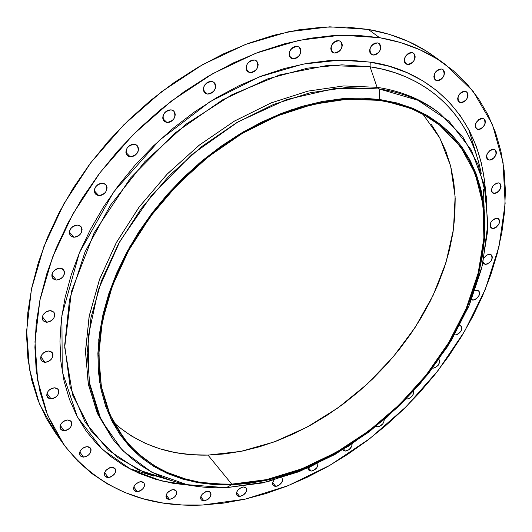 <?xml version="1.0" encoding="UTF-8"?>
<svg xmlns="http://www.w3.org/2000/svg" width="532" height="532" viewBox="0 0 532 532"><rect width="100%" height="100%" fill="white"/><g stroke="black" fill="none" stroke-linecap="round" stroke-linejoin="round"><path stroke-width="0.8" d="M297.288 46.331L299.257 47.175C302.136 53.233 299.982 57.124 292.786 58.859L289.475 56.186L292.786 58.859L295.041 58.7L297.288 57.616L299.197 55.767L300.474 53.446L300.926 50.986L300.48 48.771L299.203 47.135L297.288 46.331L295.027 46.477L292.76 47.561L290.844 49.416L289.568 51.757L289.122 54.224L289.581 56.439L290.864 58.068L292.786 58.859L290.765 57.988C287.918 51.917 290.093 48.033 297.288 46.331M254.349 59.996L256.537 60.954C259.383 67.052 257.182 70.942 249.934 72.625L246.349 69.586L249.934 72.625L252.248 72.452L254.542 71.355L256.471 69.486L257.747 67.138L258.166 64.665L257.674 62.437L256.331 60.801L254.349 59.996L252.028 60.163L249.721 61.266L247.779 63.142L246.502 65.502L246.09 67.99L246.602 70.211L247.945 71.84L249.934 72.625L247.693 71.64C244.886 65.529 247.107 61.652 254.349 59.996L254.349 59.996M211.709 81.396L214.137 82.48C216.896 88.571 214.649 92.435 207.394 94.064L203.537 90.586L207.394 94.064L209.761 93.871L212.095 92.748L214.037 90.866L215.307 88.511L215.693 86.031L215.154 83.81L213.758 82.181L211.709 81.396L209.335 81.582L206.988 82.699L205.033 84.595L203.763 86.969L203.384 89.456L203.936 91.677L205.345 93.293L207.394 94.064L204.913 92.947C202.193 86.842 204.461 82.992 211.709 81.396M171.118 109.838L173.798 111.062C176.425 117.093 174.124 120.897 166.908 122.466L162.812 118.53L166.908 122.466L169.322 122.254L171.683 121.116L173.638 119.221L174.895 116.867L175.254 114.4L174.662 112.199L173.213 110.596L171.118 109.838L168.697 110.044L166.323 111.188L164.355 113.09L163.098 115.457L162.745 117.931L163.351 120.132L164.807 121.728L166.908 122.466L164.169 121.216C161.588 115.171 163.909 111.381 171.118 109.838M134.277 144.239L137.203 145.595C139.65 151.527 137.309 155.251 130.174 156.774L125.891 152.371L130.174 156.774L132.621 156.528L135.002 155.371L136.963 153.482L138.2 151.135L138.533 148.694L137.908 146.526L136.411 144.963L134.277 144.239L131.823 144.478L129.429 145.635L127.454 147.537L126.217 149.898L125.891 152.345L126.53 154.513L128.039 156.069L130.174 156.774L127.195 155.391C124.787 149.445 127.148 145.728 134.277 144.239L134.277 144.239M102.716 183.201L105.861 184.671C108.122 190.463 105.742 194.094 98.726 195.577L94.33 190.749L98.726 195.577L101.193 195.297L103.58 194.127L105.535 192.238L106.759 189.917L107.065 187.517L106.407 185.395L104.877 183.879L102.716 183.201L100.242 183.467L97.835 184.637L95.873 186.539L94.649 188.873L94.35 191.287L95.022 193.402L96.558 194.912L98.726 195.577L95.521 194.067C93.306 188.268 95.707 184.644 102.716 183.201L102.716 183.201M77.685 225.076L81.024 226.645C83.072 232.258 80.671 235.796 73.802 237.245L69.373 232.072L73.802 237.245L76.269 236.933L78.656 235.749L80.598 233.874L81.802 231.586L82.088 229.232L81.409 227.164L79.86 225.708L77.685 225.076L75.205 225.375L72.811 226.559L70.856 228.447L69.645 230.755L69.373 233.116L70.064 235.177L71.621 236.627L73.802 237.245L70.41 235.643C68.402 230.017 70.829 226.499 77.685 225.076M60.076 268.135L63.547 269.757C65.409 275.184 62.989 278.608 56.286 280.045L51.897 274.632L56.286 280.045L58.746 279.706L61.12 278.515L63.042 276.653L64.226 274.406L64.498 272.105L63.8 270.103L62.251 268.707L60.076 268.135L57.609 268.461L55.228 269.658L53.293 271.526L52.103 273.787L51.843 276.095L52.548 278.096L54.111 279.48L56.286 280.045L52.768 278.389C50.946 272.956 53.386 269.538 60.076 268.135M50.374 310.635L53.918 312.284C55.607 317.511 53.187 320.836 46.663 322.266L42.361 316.726L46.663 322.266L49.097 321.9L51.444 320.703L53.34 318.868L54.51 316.66L54.769 314.425L54.071 312.49L52.535 311.16L50.374 310.635L47.927 310.994L45.572 312.191L43.657 314.04L42.494 316.261L42.241 318.502L42.952 320.43L44.502 321.754L46.663 322.266L43.065 320.59C41.416 315.356 43.85 312.038 50.374 310.635M48.651 350.987L52.222 352.616C53.765 357.65 51.358 360.889 45.001 362.325L40.831 356.753L45.001 362.325L47.401 361.926L49.715 360.736L51.584 358.92L52.735 356.766L52.987 354.591L52.302 352.729L50.779 351.459L48.651 350.987L46.244 351.373L43.917 352.57L42.035 354.392L40.884 356.56L40.645 358.741L41.343 360.603L42.873 361.86L45.001 362.325L41.39 360.663C39.88 355.622 42.301 352.397 48.651 350.987L48.651 350.987M54.63 387.801L58.168 389.391C59.591 394.239 57.21 397.391 51.019 398.84L46.989 393.341L51.019 398.84L53.38 398.421L55.647 397.231L57.489 395.449L58.62 393.341L58.872 391.233L58.201 389.437L56.718 388.234L54.63 387.801L52.269 388.207L49.981 389.404L48.133 391.193L47.002 393.314L46.756 395.429L47.434 397.224L48.931 398.415L51.019 398.84L47.441 397.224C46.051 392.37 48.445 389.224 54.63 387.801L54.63 387.801M67.717 419.961L71.188 421.484C72.512 426.165 70.164 429.238 64.133 430.707L60.249 425.354L64.133 430.707L66.44 430.275L68.661 429.091L70.47 427.342L71.587 425.287L71.84 423.239L71.202 421.504L69.752 420.353L67.717 419.961L65.403 420.386L63.168 421.577L61.353 423.332L60.236 425.401L59.983 427.455L60.641 429.184L62.098 430.328L64.133 430.707L60.621 429.164C59.331 424.476 61.692 421.411 67.717 419.961M87.102 446.641L90.467 448.084C91.723 452.612 89.409 455.625 83.531 457.114L79.793 451.961L83.531 457.114L85.778 456.669L87.953 455.492L89.722 453.776L90.826 451.768L91.092 449.779L90.48 448.104L89.083 447L87.102 446.641L84.847 447.086L82.666 448.257L80.884 449.986L79.78 452.001L79.521 453.996L80.139 455.671L81.549 456.762L83.531 457.114L80.126 455.651C78.902 451.116 81.23 448.11 87.102 446.641M111.826 467.302L115.065 468.652C116.269 473.048 114.001 476.007 108.255 477.517L104.651 472.596L108.255 477.517L110.443 477.064L114.307 474.218L115.397 472.256L115.677 470.315L115.098 468.692L113.748 467.635L111.826 467.302L109.639 467.748L105.755 470.601L104.664 472.576L104.392 474.517L104.977 476.14L106.34 477.191L108.255 477.517L104.984 476.14C103.806 471.738 106.087 468.792 111.826 467.302L111.826 467.302M140.867 481.646L143.959 482.903C145.13 487.192 142.902 490.098 137.276 491.628L133.798 486.973L137.276 491.628L139.404 491.176L141.472 490.032L143.181 488.376L144.265 486.454L144.558 484.566L144.012 482.983L142.716 481.959L140.867 481.646L138.732 482.092L134.935 484.898L133.851 486.833L133.565 488.728L134.117 490.311L135.421 491.329L137.276 491.628L134.144 490.351C133 486.062 135.241 483.156 140.867 481.646M173.153 489.606L176.092 490.777C177.242 494.973 175.061 497.846 169.542 499.395L166.184 495.013L169.542 499.395L173.632 497.819L175.307 496.19L176.378 494.308L176.691 492.452L176.185 490.903L174.948 489.906L173.153 489.606L171.085 490.052L167.361 492.818L166.283 494.707L165.984 496.569L166.496 498.112L167.746 499.109L169.542 499.395L166.563 498.211C165.439 494.009 167.633 491.136 173.153 489.606M207.666 491.295L210.453 492.386C211.596 496.509 209.448 499.355 204.015 500.931L200.77 496.815L204.015 500.931L208.005 499.375L210.725 495.917L211.051 494.088L210.586 492.572L209.402 491.588L207.666 491.295L205.651 491.734L202.007 494.454L200.936 496.316L200.611 498.152L201.083 499.668L202.28 500.645L204.015 500.931L201.202 499.827C200.079 495.691 202.233 492.845 207.666 491.295M243.423 486.96L246.05 487.97C247.2 492.047 245.092 494.88 239.726 496.469L236.587 492.619L239.726 496.469L243.623 494.94L246.316 491.535L246.662 489.726L246.236 488.223L245.099 487.252L243.423 486.96L241.462 487.392L237.877 490.072L236.807 491.907L236.467 493.716L236.9 495.219L238.05 496.183L239.726 496.469L237.066 495.445C235.935 491.362 238.057 488.529 243.423 486.96M281.854 477.763L281.973 477.889C283.144 481.945 281.076 484.772 275.756 486.374L272.71 482.783L275.756 486.374L277.664 485.955L279.566 484.878L282.239 481.507L282.605 479.718L281.86 477.763M317.87 463.432C317.996 467.402 315.789 469.949 311.247 471.079L308.361 467.814L311.247 471.079L313.115 470.667L316.573 468.067L317.644 466.265L317.87 463.432M352.118 443.921C351.778 447.778 349.544 450.158 345.414 451.063L343.745 449.247L345.414 451.063L349.092 449.626L351.745 446.295L352.124 443.921M384.224 419.688C383.865 423.585 381.637 425.972 377.54 426.857L376.683 425.959L377.54 426.857L379.349 426.484L382.747 423.918L383.831 422.122L384.224 419.688M413.497 391.259C413.603 395.362 411.422 397.949 406.953 399.033L406.561 398.648L406.953 399.033L408.736 398.674L410.551 397.657L412.12 396.127L413.211 394.325L413.497 391.259M439.02 359.406C440.303 363.642 438.302 366.575 433.015 368.197L434.784 367.858L438.168 365.318L439.731 361.667L439.02 359.406M459.761 325.351L461.044 325.963C462.561 330.272 460.592 333.285 455.139 335L454.72 334.615L455.139 335L456.908 334.681L458.717 333.677L461.41 330.299L461.889 328.437L461.656 326.834L459.761 325.351M477.024 290.279L478.68 290.904C480.296 295.327 478.328 298.405 472.782 300.141L471.718 299.203L472.782 300.141L474.551 299.842L476.373 298.844L479.093 295.426L479.585 293.524L479.365 291.882L478.468 290.738L477.024 290.279L474.91 290.705L477.024 290.279M489.746 254.303L491.335 254.908C493.058 259.456 491.089 262.615 485.43 264.364L483.069 262.376L485.43 264.364L487.212 264.091L490.657 261.531L491.801 259.629L492.306 257.688L492.093 255.992L491.196 254.801L489.746 254.303L487.964 254.575L486.128 255.573L484.027 257.814L486.7 255.18L489.746 254.303M497.021 218.206L498.544 218.792C500.386 223.487 498.418 226.725 492.625 228.501L490.172 226.499L492.625 228.501L494.421 228.248L496.276 227.25L499.069 223.726L499.588 221.731L499.382 219.982L498.477 218.745L497.021 218.206L495.219 218.453L491.714 221.046L490.551 222.994L490.038 224.989L490.251 226.738L491.162 227.969L492.625 228.501L491.069 227.902C489.247 223.194 491.229 219.969 497.021 218.206L497.021 218.206M498.437 182.875L499.914 183.454C501.895 188.301 499.914 191.626 493.975 193.422L491.541 191.5L493.975 193.422L495.797 193.183L497.679 192.192L500.519 188.601L501.044 186.552L500.831 184.744L499.92 183.454L498.437 182.875L496.609 183.101L493.058 185.721L491.349 189.764L491.568 191.567L492.486 192.85L493.975 193.422L492.466 192.83C490.504 187.969 492.499 184.651 498.437 182.875L498.437 182.875M493.696 149.266L495.146 149.831C497.267 154.852 495.272 158.263 489.174 160.079L486.747 158.217L489.174 160.079L491.029 159.866L492.945 158.862L495.831 155.204L496.363 153.096L496.143 151.228L495.212 149.884L493.696 149.266L491.834 149.472L489.912 150.47L487.019 154.147L486.487 156.262L486.714 158.13L487.658 159.467L489.174 160.079L487.691 159.494C485.59 154.466 487.598 151.055 493.696 149.266M482.617 118.383L484.053 118.949C486.321 124.142 484.313 127.653 478.035 129.476L475.595 127.647L478.035 129.476L479.937 129.283L481.892 128.279L484.825 124.541L485.357 122.373L485.131 120.445L484.167 119.042L482.617 118.383L480.709 118.57L478.747 119.58L475.801 123.331L475.276 125.505L475.515 127.434L476.486 128.83L478.035 129.476L476.566 128.89C474.325 123.69 476.339 120.185 482.617 118.383M465.161 91.278L466.604 91.863C469.024 97.23 467.003 100.834 460.546 102.663L458.059 100.821L460.546 102.663L462.494 102.483L464.496 101.472L466.245 99.777L467.475 97.655L468.007 95.428L467.754 93.433L466.757 91.976L465.161 91.278L463.206 91.451L461.197 92.468L459.442 94.171L458.205 96.305L457.68 98.54L457.939 100.528L458.95 101.978L460.546 102.663L459.063 102.071C456.669 96.684 458.704 93.093 465.161 91.278L465.161 91.278M441.507 69.014L442.99 69.612C445.55 75.158 443.515 78.849 436.878 80.678L434.312 78.789L436.878 80.678L438.88 80.512L440.922 79.487L442.704 77.758L443.954 75.591L444.479 73.31L444.2 71.255L443.156 69.745L441.507 69.014L439.499 69.173L437.444 70.197L435.655 71.933L434.398 74.114L433.879 76.409L434.172 78.463L435.223 79.96L436.878 80.678L435.349 80.059C432.822 74.507 434.87 70.823 441.507 69.014M412.067 52.588L413.617 53.227C416.303 58.932 414.248 62.696 407.432 64.518L404.752 62.53L407.432 64.518L409.5 64.365L411.595 63.328L413.411 61.566L414.674 59.351L415.186 57.01L414.874 54.902L413.776 53.353L412.067 52.588L409.999 52.735L407.891 53.772L406.062 55.541L404.799 57.775L404.293 60.123L404.619 62.224L405.723 63.774L407.432 64.518L405.843 63.867C403.183 58.148 405.258 54.39 412.067 52.588M338.844 40.665L340.633 41.423C343.492 47.395 341.378 51.265 334.276 53.04L331.217 50.666L334.276 53.04L336.47 52.887L338.671 51.823L340.547 50.001L341.823 47.707L342.302 45.28L341.903 43.085L340.686 41.469L338.844 40.665L336.65 40.811L334.435 41.875L332.54 43.704L331.263 46.018L330.798 48.452L331.203 50.646L332.427 52.256L334.276 53.04L332.433 52.262C329.614 46.277 331.749 42.414 338.844 40.665M377.521 42.899L379.17 43.591C381.969 49.443 379.881 53.273 372.912 55.075L370.059 52.927L372.912 55.075L375.04 54.922L377.188 53.872L379.037 52.083L380.307 49.822L380.806 47.434L380.453 45.28L379.296 43.691L377.521 42.899L375.393 43.045L373.231 44.096L371.369 45.898L370.099 48.173L369.607 50.567L369.973 52.721L371.13 54.304L372.912 55.075L371.216 54.364C368.457 48.505 370.558 44.681 377.521 42.899M484.1 207.64L483.455 189.658M481.287 173.665C467.076 101.572 412.593 72.658 370.059 66.786L370.232 62.144C417.188 68.196 479.319 104.472 485.55 191.4L484.586 180.907L481.42 163.258L476.346 146.433L469.364 130.613L460.473 115.956L449.706 102.656L437.111 90.872L422.754 80.784L406.734 72.538L389.178 66.281L370.232 62.144L350.069 60.229L328.902 60.621L306.937 63.368L284.44 68.488L261.671 75.976L238.908 85.772L216.438 97.788L194.552 111.9L173.538 127.939L153.675 145.715L135.208 165L118.39 185.548L103.427 207.081L90.493 229.319L79.734 251.975L71.248 274.758L65.11 297.388L61.346 319.592L59.95 341.112L60.894 361.713L64.093 381.185L69.459 399.339L76.874 416.017L86.197 431.086L97.283 444.439L109.958 455.984L124.062 465.673L139.411 473.473L155.836 479.359L173.159 483.335L190.948 485.403L161.894 480.988L131.524 469.783L102.097 449.208L77.326 416.875L62.224 371.662L61.905 315.223L79.401 252.753L113.662 191.966L159.534 140.182L210.027 101.665L259.057 76.98L302.861 64.126L339.921 60.129L370.232 62.144L370.059 66.786L326.555 65.589L279.732 74.906L232.045 94.663L186.193 124.076L144.864 161.615L110.49 205.133L84.974 252.055L69.539 299.662L64.671 345.334L70.138 386.764L85.107 422.115L108.322 450.072L138.247 469.842L173.226 481.101L145.07 472.855L116.94 457.088L91.511 431.645L72.611 394.99L64.698 347.276L71.501 291.33L94.217 232.677L130.506 178.02L175.228 132.86L222.509 99.89L267.616 78.942L307.769 68.103L341.89 64.838L370.059 66.786L377.075 87.321L343.745 85.931L308.081 91.085L271.273 102.842L234.645 120.964L199.586 144.904L167.434 173.831L139.431 206.655L116.608 242.127L99.743 278.874L89.316 315.523L85.506 350.774L88.212 383.466L97.063 412.613L113.117 439.572L98.673 414.734L89.828 385.567L87.148 352.856L90.979 317.571L101.439 280.876L118.35 244.088L141.219 208.571L169.276 175.686L201.482 146.712L236.594 122.719L273.268 104.558L310.116 92.761L345.82 87.581L379.17 88.95L334.601 88.518L286.588 99.557L238.05 121.875L192.125 154.353L151.886 195.011L119.979 241.162L98.34 289.721L88.019 337.554L89.17 381.79L101.12 420.047L122.586 450.571L151.873 472.283L187.065 484.665L226.22 487.704L231.473 484.845L193.655 481.846L159.733 469.809L131.577 448.762L111.028 419.223L99.684 382.262L98.759 339.589L108.867 293.478L129.841 246.688L160.651 202.233L199.44 163.038L243.683 131.683L290.445 110.058L336.723 99.258L379.728 99.497L379.17 88.95L377.075 87.321L370.059 66.786L382.781 69.266L394.91 72.718L406.395 77.1L417.188 82.374L427.249 88.492L436.559 95.414L445.078 103.095L452.779 111.474L459.661 120.511L465.693 130.154L470.873 140.342L475.202 151.028L478.674 162.154L481.287 173.665M112.319 438.508L97.582 413.796L88.452 384.722L85.492 352.044L89.077 316.74L99.324 279.992L116.069 243.104L138.825 207.473L166.822 174.463L199.015 145.356L234.16 121.249L270.894 102.995L307.835 91.145L343.632 85.938L377.075 87.321L379.17 88.95C402.87 92.521 423.106 100.694 439.878 113.469L462.547 136.385L478.122 164.641L486.414 196.9L487.505 231.846L481.699 268.188L469.463 304.736L451.362 340.374L428.08 374.076L400.363 404.892L369.015 431.957L334.934 454.461L299.064 471.678L262.449 482.95L226.22 487.704C178.36 489.413 140.661 473.367 113.117 439.572M433.926 56.219L426.006 50.886L408.45 41.509L389.178 34.307L368.337 29.433L379.509 37.659C404.766 42.048 426.611 50.906 445.045 64.239L473.014 91.125L492.413 124.435L503.066 162.499L505.127 203.683L499.009 246.442L485.284 289.375L464.669 331.19L437.942 370.711L405.983 406.867L369.693 438.674L330.073 465.214L288.191 485.636L245.219 499.142L202.459 505.041C143.647 507.641 97.449 487.512 63.873 444.639L47.528 415.027L37.666 380.453L34.972 341.81L39.887 300.254L52.568 257.156L72.811 214.064L100.049 172.621L133.333 134.443L171.424 101.02L212.833 73.622L255.932 53.187L299.084 40.299L340.739 35.172L379.509 37.659L368.337 29.433L329.727 26.826L288.291 31.794L245.405 44.469L202.606 64.645L161.529 91.743L123.77 124.84L90.799 162.686L63.867 203.809L43.883 246.595L31.415 289.435L26.653 330.778L29.459 369.261L39.381 403.735L55.74 433.307L63.873 444.639M128.857 468.386L154.041 476.16M113.755 422.561C139.171 445.111 170.586 455.964 208.005 455.106L231.746 484.14C186.167 485.683 150.243 470.474 123.963 438.521L109.964 414.701L101.373 386.704L98.719 355.27L102.337 321.348L112.338 286.05L128.545 250.632L150.483 216.418L177.422 184.71L208.351 156.727L242.107 133.519L277.378 115.883L312.849 104.358L347.243 99.198L379.396 100.362C402.651 103.747 422.448 111.727 438.8 124.315L460.373 146.367L475.156 173.525L482.97 204.527L483.881 238.123L478.168 273.076L466.271 308.241L448.742 342.535L426.232 374.967L399.452 404.619L369.201 430.654L336.337 452.293L301.784 468.825L266.559 479.618L231.746 484.14L208.005 455.106L240.903 451.375L274.173 441.926L306.871 427.223L338.106 407.778L367.073 384.19L393.008 357.125L415.219 327.293L433.075 295.46L445.996 262.476L453.477 229.245L455.119 196.734L450.624 165.977L439.851 138.061L422.86 114.074M431.246 124.295L439.439 137.289L445.929 151.361L450.717 166.35L453.803 182.11L455.186 198.483L454.907 215.32L453.005 232.464L449.513 249.781L444.506 267.124L438.036 284.367L430.175 301.371L420.998 318.023L410.591 334.189L399.033 349.77L386.418 364.653L372.846 378.724L358.402 391.891L343.2 404.054L327.34 415.12L310.941 425.002L294.11 433.613L276.979 440.882L259.669 446.727L242.313 451.083L225.043 453.896L208.005 455.106L191.34 454.674L175.208 452.566L159.746 448.755L145.123 443.242L131.484 436.027L118.995 427.13M476.379 154.466L468.659 129.269M444.852 64.099L433.733 56.079C415.306 42.76 393.507 33.875 368.337 29.433L346.126 27.006L322.758 27.139L298.492 29.885L273.608 35.292L248.397 43.338L223.174 53.985L198.276 67.125L174.024 82.62L150.742 100.295L128.757 119.933L108.348 141.266L89.802 164.016L73.336 187.876L59.165 212.521L47.434 237.631L38.271 262.861L31.727 287.905L27.844 312.457L26.6 336.217L27.943 358.934L31.787 380.367L38.018 400.317L46.49 418.604L55.794 433.387M160.139 480.542L160.591 480.183M379.509 37.659L400.416 42.5L419.735 49.676L437.311 59.045L453.011 70.437L466.744 83.664L478.428 98.546L488.024 114.872L495.505 132.455L500.885 151.095L504.163 170.599L505.393 190.775L504.602 211.443L501.869 232.424L497.247 253.551L490.823 274.665L482.677 295.606L472.888 316.234L461.563 336.41L448.789 355.994L434.671 374.867L419.316 392.902L402.824 409.973L385.308 425.979L366.887 440.809L347.682 454.348L327.818 466.504L307.416 477.171L286.628 486.255L265.581 493.669L244.434 499.322L223.334 503.139L202.459 505.041L181.971 504.968L162.054 502.866L142.889 498.69L124.668 492.419L107.59 484.034L91.85 473.553L77.645 460.998L65.177 446.428L54.623 429.923L46.171 411.595L39.973 391.592L36.176 370.086L34.899 347.276L36.223 323.396L40.213 298.718L46.869 273.528L56.179 248.125L68.056 222.842L82.394 198.01L99.032 173.957L117.772 151.015L138.367 129.482L160.551 109.659L184.025 91.803L208.471 76.129L233.555 62.829L258.944 52.043L284.314 43.863L309.345 38.351L333.737 35.504L357.205 35.298L379.509 37.659M274.06 480.017L272.989 481.839L272.63 483.628L273.029 485.124L274.126 486.088L275.756 486.374L273.248 485.423L272.763 484.526L272.75 482.597L274.013 480.07M308.274 467.854L308.607 469.809L309.664 470.78L311.247 471.079L308.886 470.195L308.274 467.854M342.867 449.786L343.872 450.744L345.414 451.063L343.147 450.185M376.004 426.504L377.54 426.857L376.004 426.504M406.255 398.967L406.953 399.033L406.255 398.967M432.636 368.177L433.015 368.197L432.636 368.177M454.541 334.927L455.139 335L454.541 334.927M471.492 299.782L472.782 300.141L471.492 299.782M483.023 262.562L483.98 263.879L485.43 264.364L483.814 263.752L483.023 262.562M439.878 113.469L437.763 111.86C420.985 99.085 400.756 90.906 377.075 87.321C401.268 90.992 421.849 99.437 438.814 112.671M226.22 487.704L267.436 481.786L308.946 467.555L349.125 445.869L386.485 417.733L419.682 384.264L447.472 346.718L468.739 306.439L482.491 264.916L487.877 223.799L484.253 184.857L471.272 149.991L448.975 121.156L417.893 100.249L379.17 88.95L379.728 99.497L417.135 110.21L447.206 130.214L468.818 157.931L481.44 191.533L484.998 229.139L479.824 268.919L466.517 309.132L445.909 348.181L418.95 384.609L386.751 417.068L350.515 444.36L311.559 465.38L271.353 479.152L231.473 484.845L226.22 487.704M379.728 99.497L396.899 102.949L412.832 108.329L427.382 115.53L440.449 124.422L451.927 134.875L461.749 146.746L469.876 159.879L476.266 174.11L480.915 189.292L483.827 205.266L485.011 221.871L484.506 238.954L482.344 256.364L478.587 273.96L473.294 291.589L466.517 309.132L458.345 326.449L448.855 343.419L438.115 359.911L426.225 375.825L413.278 391.033L399.366 405.437L384.589 418.937L369.055 431.432L352.869 442.83L336.151 453.038L319.007 461.962L301.564 469.537L283.955 475.681L266.313 480.323L248.77 483.395L231.473 484.845L214.569 484.632L198.21 482.71L182.549 479.059L167.746 473.673L153.954 466.537L141.339 457.686L130.054 447.159L120.245 435.003L112.059 421.297L105.615 406.155L101.047 389.69L98.44 372.054L97.881 353.408L99.418 333.956L103.082 313.907L108.867 293.478L116.747 272.916L126.649 252.474L138.48 232.404L152.112 212.966L167.387 194.399L184.112 176.943L202.074 160.83L221.059 146.247L240.816 133.372L261.086 122.353L281.627 113.309L302.176 106.32L322.492 101.439L342.329 98.693L361.481 98.054L379.728 99.497M231.746 484.14L248.976 482.697L266.452 479.645L284.028 475.023L301.571 468.911L318.941 461.364L336.018 452.473L352.683 442.305L368.809 430.953L384.284 418.504L399.007 405.058L412.865 390.701L425.766 375.545L437.61 359.699L448.303 343.26L457.766 326.362L465.906 309.105L472.649 291.629L477.922 274.066L481.659 256.537L483.801 239.194L484.3 222.183L483.116 205.645L480.21 189.738L475.575 174.616L469.204 160.445L461.104 147.371L451.316 135.56L439.878 125.153L426.863 116.302L412.367 109.14L396.5 103.793L379.396 100.362L361.221 98.932L342.156 99.57L322.399 102.317L302.176 107.178L281.714 114.141L261.272 123.151L241.082 134.124L221.418 146.938L202.519 161.455L184.637 177.502L167.986 194.878L152.784 213.359L139.211 232.717L127.427 252.693L117.565 273.042L109.718 293.511L103.946 313.853L100.295 333.817L98.759 353.188L99.311 371.755L101.898 389.318L106.447 405.717L112.85 420.805L120.997 434.451L130.759 446.561L141.991 457.055L154.553 465.879L168.278 472.988L183.021 478.361L198.616 482.005L214.908 483.921L231.746 484.14"/></g></svg>
